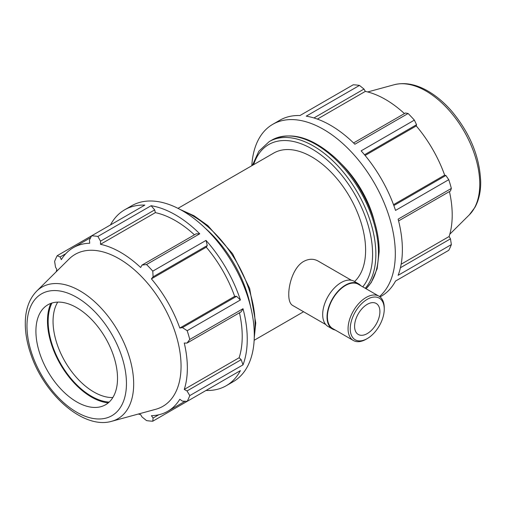 <?xml version="1.0" encoding="UTF-8"?>
<svg xmlns="http://www.w3.org/2000/svg" width="506" height="506" viewBox="0 0 506 506"><rect width="100%" height="100%" fill="white"/><g stroke="black" fill="none" stroke-linecap="round" stroke-linejoin="round"><path stroke-width="0.76" d="M194.437 234.822A94.451 54.534 -120 0 0 155.348 212.634L154.697 209.889L151.111 205.714A101.561 58.639 60 0 1 199.75 233.791L196.164 233.823L141.996 265.093L146.519 264.524L199.75 233.791M240.407 299.976L236.587 296.326L234.67 296.371A94.451 54.534 -120 0 0 206.271 247.175L207.264 245.543L206.018 240.413A101.561 58.639 60 0 1 240.407 299.976L187.176 330.709A101.561 58.639 -120 0 1 189.775 339.45L187.018 343.074L241.185 311.804L243.006 308.717A101.561 58.639 60 0 1 243.006 364.87L241.185 359.684L239.129 357.748A94.451 54.534 -120 0 0 239.458 312.797M110.453 224.949A101.561 58.639 60 0 1 124.647 209.826A101.561 58.639 60 0 1 144.843 205.094L57.222 255.682A101.561 58.639 -120 0 0 54.623 261.419L55.515 267.149L56.868 269.489A94.451 54.534 -120 0 0 56.172 271.811M138.29 414.047A94.451 54.534 -120 0 0 140.649 414.604L141.996 416.944L146.519 420.581A101.561 58.639 -120 0 0 152.787 421.201L206.018 390.468A101.561 58.639 60 0 0 226.214 385.736A101.561 58.639 60 0 0 240.407 370.613L187.176 401.347A101.561 58.639 -120 0 0 189.775 395.603L243.006 364.87M124.647 209.826L131.699 205.752A101.561 58.639 60 0 1 220.958 245.903A101.561 58.639 60 0 1 250.053 360.803A101.561 58.639 60 0 1 233.26 381.669L226.214 385.736M151.111 205.714L97.879 236.447A101.561 58.639 -120 0 0 91.611 235.828L89.429 240.059L89.726 243.241A94.451 54.534 -120 0 0 73.338 247.655A94.451 54.534 -120 0 0 61.321 259.641L60.113 256.985L65.78 253.708M206.018 240.413L152.787 271.14A101.561 58.639 -120 0 0 146.519 264.524M243.006 308.717L189.775 339.45M158.77 414.775L153.097 418.045L152.787 421.201M153.097 418.045L151.408 415.673A94.451 54.534 -120 0 0 167.79 411.258A94.451 54.534 -120 0 0 179.807 399.272L182.419 401.119L187.176 401.347M241.185 359.684L187.018 390.955L189.775 395.603M239.129 357.748L184.26 389.424A94.451 54.534 -120 0 0 187.353 368.014A94.451 54.534 -120 0 0 184.26 343.043L187.018 343.074M187.018 390.955L184.26 389.424M236.587 296.326L182.419 327.597L187.176 330.709M234.67 296.371L179.807 328.046A94.451 54.534 -120 0 0 151.408 278.857L153.097 276.82L207.264 245.543M182.419 327.597L179.807 328.046M206.271 247.175L151.408 278.857M141.996 265.093L140.649 267.497A94.451 54.534 -120 0 0 100.479 244.309L100.536 241.16L154.697 209.889M364.516 154.76L416.552 124.716L414.37 120.118L361.139 150.851A101.561 58.639 60 0 1 395.528 210.414L448.759 179.681L445.875 175.493L393.832 205.544M313.935 117.949L363.985 89.056L359.469 85.419L306.238 116.152A101.561 58.639 60 0 1 354.87 144.235L408.102 113.502L405.451 112.996L353.561 142.951M398.583 220.926L450.473 190.971L451.358 188.422L398.127 219.155A101.561 58.639 60 0 1 398.127 275.315L451.358 244.581L450.473 238.851L400.423 267.744M451.358 244.581A101.561 58.639 -120 0 1 448.759 250.318L395.528 281.051A101.561 58.639 60 0 1 381.334 296.181L380.038 296.927M251.824 165.715A101.561 58.639 60 0 1 272.721 124.337L279.774 120.264A101.561 58.639 60 0 1 299.963 115.532L353.201 84.799A101.561 58.639 -120 0 1 359.469 85.419M317.37 119.093L365.332 91.396A94.451 54.534 60 0 1 404.427 113.584M363.985 89.056L365.332 91.396M365.104 155.475L416.261 125.943A94.451 54.534 60 0 1 444.66 175.139L445.875 175.493M416.552 124.716L416.261 125.943M272.721 124.337A101.561 58.639 60 0 1 361.98 164.488A101.561 58.639 60 0 1 391.075 279.382A101.561 58.639 60 0 1 379.506 296.535M374.623 222.216A76.172 43.978 -120 0 0 340.468 163.058M325.769 324.555L292.519 305.365C290.02 303.809 288.768 300.197 288.762 294.543C288.667 283.486 293.948 266.751 303.726 261.406C308.824 258.692 313.619 258.579 318.103 261.052L351.347 280.248M384.25 307.895A25.585 14.769 120 0 0 378.95 296.181A25.585 14.769 120 0 0 353.365 310.95A25.585 14.769 120 0 0 353.365 340.494A25.585 14.769 120 0 0 366.161 339.222L367.242 338.596A24.048 13.883 -60 0 1 350.241 328.78A24.048 13.883 -60 0 1 367.242 299.331A24.048 13.883 -60 0 1 384.25 309.147L384.25 307.895M384.25 309.147A24.048 13.883 -60 0 1 367.242 338.596M378.95 296.181L358.273 284.245A25.585 14.769 120 0 0 332.689 299.014A25.585 14.769 120 0 0 332.689 328.552L353.365 340.494M379.905 311.652A17.906 10.341 120 0 0 376.198 303.455A17.906 10.341 120 0 0 358.292 313.796A17.906 10.341 120 0 0 358.292 334.472A17.906 10.341 120 0 0 372.093 329.678A17.906 10.341 120 0 0 379.905 311.652M360.841 285.732A26.097 15.066 120 0 0 358.526 283.803L354.175 281.285A26.097 15.066 120 0 0 328.084 296.352A26.097 15.066 120 0 0 328.084 326.484L332.436 328.995A26.097 15.066 120 0 0 335.263 330.038M358.526 283.803A26.097 15.066 120 0 0 332.436 298.869A26.097 15.066 120 0 0 332.436 328.995M395.528 281.058L414.37 270.179M401.15 264.208L449.113 236.511L450.473 238.851M414.37 120.118A101.561 58.639 -120 0 0 408.102 113.502M451.358 188.422A101.561 58.639 -120 0 0 448.759 179.681M449.448 191.565A94.451 54.534 60 0 1 452.206 215.107A94.451 54.534 60 0 1 449.113 236.511M354.579 281.519A76.172 43.978 -120 0 0 365.61 250.173A76.172 43.978 -120 0 0 332.36 173.514A76.172 43.978 -120 0 0 273.664 153.109L177.985 208.352M393.51 204.671L444.66 175.139M155.348 212.634L100.479 244.309M97.879 236.447L100.536 241.16M57.222 255.682L60.113 256.985M152.787 271.14L153.097 276.82M51.96 303.024A61.169 35.319 -120 0 0 60.821 363.947A61.169 35.319 -120 0 0 109.151 402.087M112.838 397.545A57.709 33.32 60 0 1 65.002 361.537A57.709 33.32 60 0 1 57.735 302.107M50.847 303.398A62.124 35.869 -120 0 0 60.34 364.225A62.124 35.869 -120 0 0 108.271 402.865M111.801 421.264L155.797 409.272A87.734 50.657 -120 0 0 181.059 366.167A87.734 50.657 -120 0 0 138.378 273.461A87.734 50.657 -120 0 0 69.056 259.034L36.672 291.14C29.354 298.749 25.566 309.084 25.3 322.145C25.123 332.353 26.976 343.087 30.866 354.352C44.345 394.838 83.661 429.72 111.801 421.264A75.989 43.87 -120 0 0 133.679 383.927A75.989 43.87 -120 0 0 96.709 303.638A75.989 43.87 -120 0 0 36.672 291.14M117.519 378.33A57.709 33.32 -120 0 0 89.442 317.357A57.709 33.32 -120 0 0 43.851 307.869A57.709 33.32 -120 0 0 47.861 371.429A57.709 33.32 -120 0 0 100.903 406.685A57.709 33.32 -120 0 0 117.519 378.33M366.072 288.743L371.221 282.563L377.153 268.749L379.152 251.754C379.551 220.705 360.335 180.218 334.321 157.069C311.095 136.746 290.254 131.092 271.817 140.105A88.36 51.017 60 0 1 339.905 163.78A88.36 51.017 60 0 1 378.475 252.696A88.36 51.017 60 0 1 366.028 288.724M365.269 288.281A88.36 51.017 -120 0 0 375.863 254.208A88.36 51.017 -120 0 0 337.293 165.285A88.36 51.017 -120 0 0 269.205 141.61L258.819 151.224L252.386 165.392M253.645 164.665A86.052 49.683 60 0 1 320.886 154.887A86.052 49.683 60 0 1 372.599 254.208A86.052 49.683 60 0 1 362.758 286.832M479.77 184.114A75.989 43.87 -120 0 0 450.283 111.725A75.989 43.87 -120 0 0 394.18 84.736C404.427 82.2 415.274 84.085 426.716 90.384C435.647 95.337 444.021 102.313 451.826 111.314C470.251 133.546 479.878 157.214 480.7 182.305C480.713 191.913 478.809 200.243 474.989 207.289L469.309 214.86A75.989 43.87 -120 0 0 479.77 184.114M250.527 306.484A88.36 51.017 -120 0 0 205.442 228.389M182.736 210.932A88.36 51.017 60 0 1 255.081 323.941A88.36 51.017 60 0 1 254.297 334.877M126.456 383.491A70.347 40.613 60 0 1 51.846 390.158A70.347 40.613 60 0 1 51.846 290.672A70.347 40.613 60 0 1 126.456 383.491M185.12 401.252L167.79 411.258M271.817 140.105L269.205 141.61M394.18 84.736L367.698 91.953M469.309 214.86L449.815 234.189M180.117 209.465L194.032 215.771L207.839 225.594L232.577 253.727L249.654 288.426L255.758 322.999L254.259 337.875M90.669 237.649L73.338 247.655M303.581 311.747L254.157 340.285"/></g></svg>
